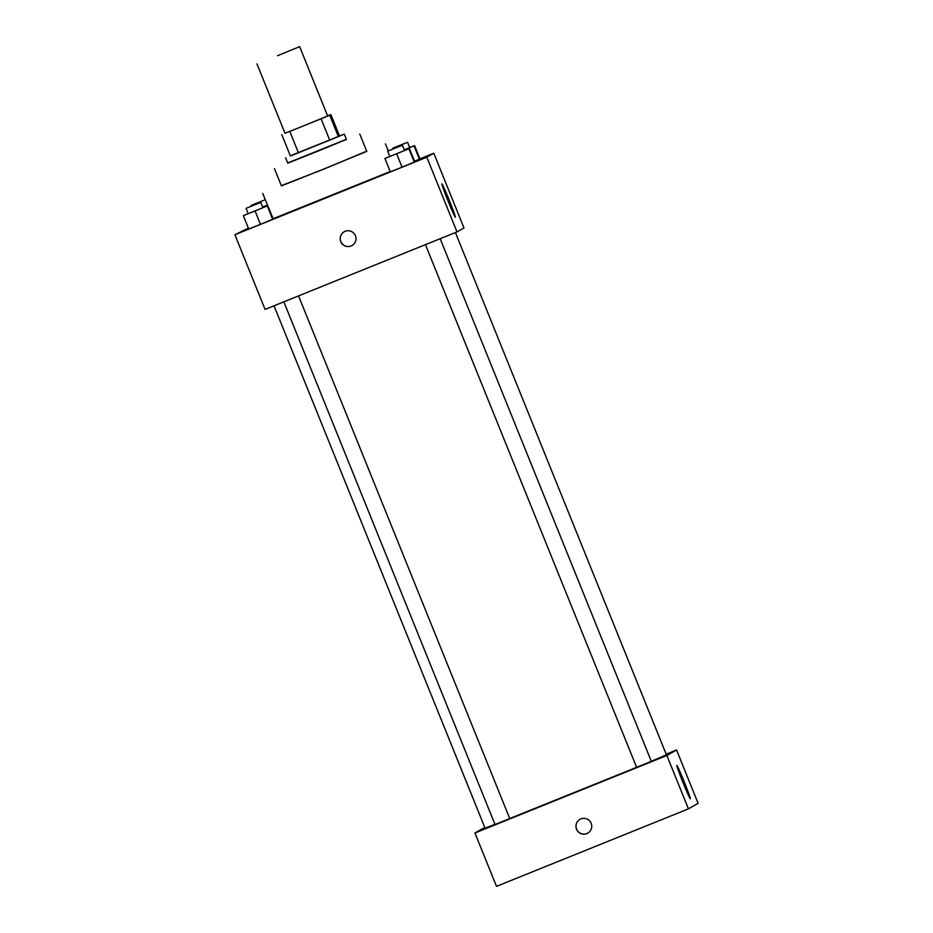 <?xml version="1.0" encoding="UTF-8"?>
<svg xmlns="http://www.w3.org/2000/svg" width="933" height="933" viewBox="0 0 933 933"><rect width="100%" height="100%" fill="white"/><g stroke="black" fill="none" stroke-linecap="round" stroke-linejoin="round"><path stroke-width="1.4" d="M277.521 55.712L299.645 46.65L277.521 55.712M299.645 46.65L327.658 116.007L305.546 125.069L284.985 133.244L256.96 63.899M290.315 155.811L344.289 134.107L338.364 136.603L329.746 115.26L330.877 114.607L327.623 115.902M338.364 136.603L298.432 152.779L289.813 131.436L284.938 133.151M289.813 131.436L329.746 115.26M298.432 152.779L290.385 155.974L281.766 134.632M329.711 140.148L321.092 118.806M344.289 134.107L346.435 139.449L316.03 151.904L287.761 163.158L285.603 157.817M339.507 135.95L330.877 114.607M287.691 162.995L346.376 139.285M274.419 168.546L281.428 185.877L324.194 168.861L366.786 151.391L359.776 134.06M281.334 185.655L324.229 168.955L366.692 151.169M390.216 171.555L273.089 218.742M407.534 142.271L392.805 148.219L407.534 142.271L409.692 147.612L404.257 149.84L414.065 145.886L419.453 159.216L414.555 161.211L419.955 158.937L414.567 145.595L409.669 147.554M248.353 228.118L234.894 234.719L426.824 157.222L433.787 153.234L419.92 158.832M248.201 213.622L243.338 215.686L248.726 229.028L260.47 224.328L273.217 219.045L267.829 205.715L262.919 207.674M389.807 156.441L384.932 158.505L390.321 171.847L402.065 167.147L414.823 161.876L409.435 148.534L404.525 150.493M433.787 153.234L463.969 227.92L456.995 231.909L265.065 309.406L234.894 234.719M456.995 231.909L426.824 157.222M448.027 200.922A17.984 0.688 -112 0 1 441.892 183.906A17.984 0.688 -112 0 1 449.274 200.315A17.984 0.688 -112 0 1 455.362 217.249A17.984 0.688 -112 0 1 448.027 200.922M351.065 245.985A7.907 7.907 60.2 0 1 340.988 242.102A7.907 7.907 60.2 0 1 344.172 231.781A7.907 7.907 60.2 0 1 354.96 234.731A7.907 7.907 60.2 0 1 351.065 245.985M352.079 245.484A7.907 7.907 60.2 0 1 341.093 242.067A7.907 7.907 60.2 0 1 344.219 231.757M425.436 244.656L636.621 767.334L509.733 818.533M494.957 824.375L485.055 828.131L274.022 305.791M455.421 232.55L666.442 754.844L651.292 761.27M636.621 767.334L651.339 761.386L440.166 238.708M298.56 295.889L509.745 818.568L502.106 821.693L495.015 824.515L283.842 301.826M484.763 827.408L474.944 833.006L666.873 755.497L676.553 749.969L666.174 754.167M500.403 822.673L510.083 818.707L500.403 822.673M641.997 765.492L651.689 761.526L641.997 765.492M474.944 833.006L496.496 886.35L688.437 808.853L698.106 803.313L676.553 749.969M688.437 808.853L666.873 755.497M586.81 833.601A7.907 7.907 60.2 0 1 576.734 829.705A7.907 7.907 60.2 0 1 579.918 819.396A7.907 7.907 60.2 0 1 590.706 822.335A7.907 7.907 60.2 0 1 586.81 833.601M690.303 798.753L690.303 798.753A17.984 0.688 -112 0 1 682.933 782.332A17.984 0.688 -112 0 1 676.833 765.398A17.984 0.688 -112 0 1 684.192 781.772A17.984 0.688 -112 0 1 690.303 798.753M587.813 833.099A7.907 7.907 60.2 0 1 576.839 829.682A7.907 7.907 60.2 0 1 579.964 819.361M384.932 158.505L409.435 148.534M402.391 145.21L404.549 150.551L396.922 153.677L389.819 156.499L387.661 151.158L402.391 145.21L387.661 151.158M390.321 171.847L402.065 167.147L396.677 153.805M402.065 167.147L414.322 162.155L408.934 148.825M243.338 215.686L267.829 205.715M260.785 202.391L262.943 207.721L255.315 210.858L248.225 213.669L246.067 208.339L260.785 202.391L246.067 208.339M248.726 229.028L260.47 224.328L255.082 210.986M260.47 224.328L272.716 219.337L267.328 205.995M262.674 207.056L267.468 205.097L262.663 207.021M265.299 199.72L251.199 205.4L265.287 199.697M388.303 150.889L385.457 143.845M267.736 205.75L262.756 193.423M393.096 148.93L392.805 148.219M251.49 206.1L251.199 205.4"/></g></svg>
